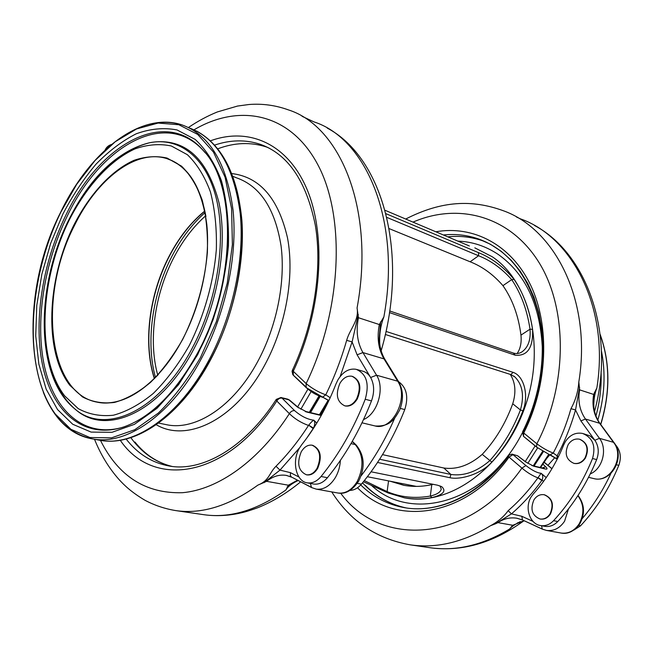 <?xml version="1.0" encoding="UTF-8"?>
<svg xmlns="http://www.w3.org/2000/svg" width="653" height="653" viewBox="0 0 653 653"><rect width="100%" height="100%" fill="white"/><g stroke="black" fill="none" stroke-linecap="round" stroke-linejoin="round"><path stroke-width="0.98" d="M157.7 374.993C148.141 340.417 154.679 294.315 173.649 257.911C182.465 240.941 193.133 226.909 205.646 215.808M469.336 245.969L385.066 210.29M517.143 353.542C520.441 348.686 521.706 342.547 520.955 335.12C518.474 315.791 512.474 299.303 502.949 285.655C493.325 274.546 482.387 266.587 470.136 261.78L389.155 228.615M382.511 454.635L443.844 468.013C456.822 469.834 469.613 465.287 482.224 454.366C495.39 440.277 505.553 423.413 512.727 403.783C516.262 392.38 515.446 382.585 510.262 374.389M390.029 481.196L403.783 485.293C412.81 486.942 422.148 486.73 431.788 484.648L433.159 484.322M371.067 471.784L437.543 485.203L441.746 486.681C446.538 491.064 443.281 494.696 431.968 497.594C422.507 499.308 413.325 499.382 404.436 497.823L388.364 493.064L363.411 481.743M386.005 331.422L513.16 372.381C523.714 375.769 529.224 394.902 522.931 410.819C515.364 430.523 505.006 447.615 491.848 462.095C481.326 473.964 460.847 480.061 450.023 477.743L377.532 462.463M385.956 213.686L478.518 252.646C491.766 258 503.618 266.914 514.058 279.37C523.502 293.352 529.673 310.012 532.57 329.357C533.305 347.633 527.518 356.252 515.225 355.216L389.466 312.591M364.325 480.608L387.115 491.619C400.493 497.292 414.892 498.778 430.319 496.06C436.906 494.501 440.555 492.166 441.257 489.064L440 485.881M379.638 459.23L450.897 474.462C463.891 476.298 476.804 471.752 489.636 460.814C502.663 446.44 512.923 429.486 520.425 409.962C524.432 395.8 522.58 384.78 514.874 376.912L510.752 374.544L385.327 334.483M389.702 310.959L513.34 353.044C516.343 353.999 519.208 353.616 521.935 351.902C528.171 347.437 530.865 339.87 530.007 329.194C527.151 310.012 521.045 293.491 511.707 279.623C501.888 268.522 490.836 260.563 478.567 255.747L386.862 217.4M520.955 335.12L530.007 329.194L532.57 329.357M502.949 285.655L511.707 279.623L514.058 279.37M482.224 454.366L491.848 462.095M512.727 403.783L520.425 409.962L522.931 410.819M388.551 480.91L387.115 491.619L388.364 493.064M431.788 484.648L430.319 496.06L431.968 497.594M357.15 369.582L362.358 371.059C365.77 371.9 368.529 374.047 370.635 377.499C374.316 384.299 374.593 392.102 371.492 400.901C359.983 430.221 345.306 455.818 327.447 477.702L321.064 476.494C316.852 481.432 312.273 483.555 307.318 482.869C296.005 481.481 291.565 461.165 299.425 448.129L301.768 444.644C315.603 427.233 326.99 407.048 335.928 384.078L337.846 380.013C342.907 371.737 349.004 368.17 356.146 369.304C366.57 373.802 369.598 383.793 365.231 399.269C353.681 428.743 338.956 454.488 321.064 476.494M398.591 381.662C406.656 387.572 408.713 396.877 404.778 409.578C393.53 438.065 379.075 462.928 361.419 484.159C357.999 488.142 354.195 490.232 350 490.427M306.094 411.561L297.246 406.925L307.196 412.165L305.245 411.561M298.062 480.559C291.915 483.465 287.859 486.599 285.892 489.979L288.365 485.212L266.628 481.334L257.919 485.097C269.477 480.453 268.84 473.417 275.999 466.242C287.655 454.537 298.494 440.938 308.51 425.446C301.262 422.899 294.878 418.965 289.369 413.643C290.822 411.423 292.577 410.427 294.634 410.664C301.188 416.296 307.596 419.471 313.84 420.197C315.17 422.018 315.064 424.638 313.505 428.05L306.69 438.204M299.694 447.656L279.974 470.119L264.073 482.673M313.448 483.987L313.709 484.036C318.664 484.73 323.243 482.616 327.447 477.702M313.171 428.613L308.681 425.168C311.154 422.165 312.869 420.508 313.84 420.197L316.787 423.111M287.23 486.779L297.605 480.322M298.046 407.268L298.437 407.856M394.747 418.059C385.425 439.485 374.218 458.741 361.125 475.825M358.317 314.583L352.106 341.903L346.661 340.352C349.73 329.112 359.338 320.443 357.069 307.955L358.424 317.725L379.328 324.541L383.882 316.901C380.601 325.284 379.23 334.409 379.768 344.286M328.908 400.534L323.088 397.326M328.834 400.697L306.167 387.596L306.143 383.58C311.963 388.453 318.501 392.208 325.757 394.828C334.23 377.499 341.201 359.338 346.661 340.352M379.295 346.98L379.271 338.254L380.568 321.896M298.976 477.033L290.503 472.674L279.974 470.119L275.999 466.242M330.206 397.726L325.757 394.828L322.435 397.285C315.554 394.355 313.285 393.637 306.167 387.596L293.319 375.255L293.262 371.263L306.143 383.58C341.976 309.759 345.625 217.082 318.019 165.062C290.463 112.691 239.243 103.117 194.031 129.808M344.825 405.848L345.38 405.986C349.975 406.664 353.934 404.321 357.264 398.959C361.876 387.8 360.309 380.291 352.563 376.422M339.911 383.327C335.307 394.494 336.932 401.995 344.784 405.839C349.379 406.517 353.338 404.174 356.669 398.803C361.289 387.629 359.713 380.111 351.951 376.25C347.265 375.524 343.249 377.883 339.911 383.327M317.105 468.209C314.117 473.074 310.542 475.27 306.388 474.78C298.356 470.976 296.633 463.32 301.229 451.811C304.233 446.864 307.849 444.652 312.085 445.191C320.035 449.003 321.709 456.676 317.105 468.209M312.542 445.289L312.689 445.313C320.639 449.133 322.313 456.806 317.709 468.323C314.722 473.188 311.154 475.384 307 474.894L306.592 474.813M583.496 433.706L589.953 435.877L594.842 440.253C598.646 446.015 599.25 452.464 596.662 459.598C586.957 483.334 574.003 503.969 557.809 521.494L553.564 520.686C549.736 524.637 545.41 526.261 540.586 525.559C529.575 524.114 524.294 507.169 531.33 496.615L533.444 493.799C546.063 479.833 556.16 463.516 563.735 444.848L565.4 441.559C569.914 434.906 575.62 432.196 582.517 433.429C592.695 437.575 596.034 445.942 592.524 458.52C582.786 482.363 569.8 503.079 553.564 520.686M615.281 444.538C620.448 450.284 621.623 457.231 618.799 465.369C609.273 488.558 596.524 508.703 580.533 525.812L573.865 530.089M533.697 466.218L525.665 461.94L533.697 466.218L545.533 469.042C547.5 469.393 547.54 468.634 545.663 466.756L542.17 467.956M525.918 465.581C532.187 470.413 537.256 472.976 541.117 473.278C542.904 474.927 543.239 477.172 542.112 480.004L541.819 480.453C532.628 493.186 522.506 504.32 511.454 513.862L495.725 523.706L490.574 525.689C498.027 521.665 503.896 516.662 508.173 510.67C519.004 501.292 528.922 490.354 537.925 477.849C532.685 475.923 527.346 472.674 521.918 468.103L525.918 465.581L512.997 454.643L515.429 455.239M520.449 521.731C515.495 523.992 511.887 526.424 509.626 529.012L512.736 525.265L497.945 522.62L495.725 523.706M544.594 526.294L544.855 526.334C549.663 527.036 553.989 525.42 557.809 521.494M541.819 480.453L537.925 477.849L541.117 473.278L546.243 477.596M511.495 526.498L520.229 521.657M610.906 473.433C603.143 490.15 593.601 505.185 582.28 518.531M579.595 387.311L575.53 409.978L570.975 408.68C575.587 400.232 578.199 391.318 578.819 381.964L579.619 389.857L593.667 394.436L596.85 387.98C594.532 394.102 593.544 400.656 593.871 407.643M556.625 458.684L550.512 455.027M593.12 478.42L593.936 478.616C610.596 483.261 625.141 456.545 613.534 442.318L599.454 438.326L594.842 440.253L580.901 420.916L575.53 409.978C570.983 426.001 564.861 441.24 557.18 455.696L556.878 459.01L536.57 447.101L536.839 443.771C542.529 447.999 547.989 451.101 553.238 453.068C560.649 439.012 566.559 424.221 570.975 408.68M593.699 409.66L593.553 403.709L594.548 392.224M533.019 521.396L521.829 516.286L511.454 513.862L508.173 510.67M558.437 456.733L553.238 453.068L549.965 454.937L536.57 447.101L523.486 436.318L523.722 433.004L536.839 443.771C568.094 384.054 567.628 307.408 538.35 261.461C509.087 215.286 457.663 202.626 412.998 222.118M573.848 463.344L574.297 463.45C578.729 464.177 582.427 462.389 585.382 458.096C589.3 449.133 587.496 442.881 579.97 439.33M568.208 444.562C564.274 453.631 566.175 459.892 573.897 463.352C578.338 464.079 582.035 462.291 584.982 457.99C588.916 448.954 587.08 442.693 579.464 439.191C574.934 438.4 571.179 440.187 568.208 444.562M550.055 513.878C547.394 517.805 544.039 519.51 539.998 518.988C532.04 515.617 530.016 509.234 533.942 499.855C536.619 495.856 540.023 494.15 544.153 494.729C552.014 498.133 553.981 504.516 550.055 513.878M544.504 494.803L544.553 494.811C552.414 498.223 554.381 504.598 550.455 513.952C547.794 517.878 544.447 519.584 540.406 519.062L540.104 519.004M404.068 485.342L392.273 481.645L404.068 485.342M542.635 451.329L533.232 465.826M537.607 447.925L527.836 463.336M535.125 445.909L525.232 461.614M457.851 241.112C472.364 241.675 485.889 246.157 498.41 254.556C526.049 274.284 540.733 306.281 542.463 350.547M522.204 433.143C486.665 502.728 411.594 523.118 371.345 485.301M474.821 247.846L492.305 256.792C530.358 282.112 546.3 349.314 524.245 409.047C502.508 468.919 448.684 506.312 405.056 497.937L404.436 497.823M328.655 400.575L319.962 414.875M328.157 400.232L319.423 414.745M320.15 396.412L310.518 412.614M450.023 477.743L450.897 474.462L443.844 468.013M478.518 252.646L478.567 255.747L470.136 261.78M515.225 355.216L513.34 353.044M510.752 374.544L513.16 372.381M62.949 213.915L50.681 243.3L41.841 274.195L36.772 305.441L35.727 335.846L38.854 364.162L46.167 389.164L57.554 409.586L72.712 424.254L91.118 432.098L112.006 432.294L134.396 424.352L157.047 408.272L178.604 384.633L197.679 354.628L212.968 320.003C220.975 295.311 226.134 270.595 228.428 245.871C228.966 221.881 226.648 200.193 221.465 180.808C214.796 163.291 206.03 149.488 195.165 139.407L177.02 129.947C163.821 127.417 150.206 128.706 136.167 133.816C122.209 140.926 108.806 151.063 95.967 164.238C83.674 178.832 72.671 195.394 62.949 213.915M197.818 353.428C236.753 282.814 237.21 184.677 202.871 150.027C164.605 106.602 98.758 145.26 65.659 215.612C41.89 264.261 32.805 324.288 43.482 369.272C54.199 413.994 85.731 440.008 124.584 426.662C151.676 416.704 175.935 392.567 197.377 354.252M205.271 152.843L203.785 151.137C165.691 107.9 100.105 146.272 67.145 216.282C43.841 263.951 34.707 322.631 44.641 367.174C54.648 411.455 84.702 438.236 122.503 427.364M75.111 409.105C105.345 436.816 160.393 413.267 194.096 348.514C218.184 303.245 227.913 244.589 218.984 202.683C207.744 159.765 186.636 139.497 155.651 141.872M44.559 320.06C43.996 360.032 53.799 389.4 73.96 408.166C104.031 435.82 158.85 412.345 192.415 347.796C217.106 301.392 226.542 240.981 216.437 199.059C206.307 157.047 178.987 136.657 149.349 142.795C123.882 149.047 101.101 167.854 80.996 199.189M69.096 220.33C39.588 280.047 36.135 358.35 64.582 395.791L78.246 408.647C88.841 414.402 100.562 416.59 113.393 415.218C126.617 411.668 139.93 404.395 153.324 393.408C166.425 380.389 178.367 364.496 189.15 345.723C204.079 316.044 213.637 282.235 216.339 249.634C216.878 228.403 214.91 209.156 210.421 191.892C204.618 176.245 196.937 163.846 187.378 154.696L171.339 145.994C159.626 143.529 147.496 144.501 134.951 148.9C109.908 160.344 86.18 186.668 69.096 220.33M73.789 225.236C46.69 279.876 43.743 351.657 69.895 385.352L82.417 396.877C92.097 401.97 102.766 403.832 114.422 402.444C126.421 399.089 138.46 392.396 150.557 382.356C162.377 370.512 173.135 356.097 182.84 339.127C196.496 311.538 204.683 282.635 207.385 252.417C207.923 233.235 206.201 215.808 202.21 200.136C197.035 185.901 190.137 174.58 181.542 166.156L167.062 158.059C156.451 155.683 145.439 156.442 134.02 160.328C111.206 170.531 89.461 194.455 73.789 225.236M205.94 216.543C199.957 184.456 186.872 165.127 166.695 158.557C135.653 148.77 96.864 179.273 74.418 225.587C38.266 295.164 47.228 393.759 97.575 402.24C117.091 405.635 137.35 396.404 158.344 374.544M204.764 211.025C190.692 222.493 178.783 237.627 169.037 256.409C149.153 294.609 142.942 343.413 154.32 378.503M169.135 256.441C150.133 293.058 143.529 339.364 153.022 374.145M309.293 412.321L319.031 395.922M300.837 409.227L311.138 391.531M297.507 407.137L307.922 389.147M156.238 424.728C187.207 443.028 235.398 419.667 264.506 365.476C285.883 326.418 294.764 276.097 287.491 237.814C278.341 198.365 259.804 176.947 231.88 173.576M158.557 423.062L166.858 424.768C195.818 430.849 233.554 406.435 257.486 361.974C276.676 326.753 285.663 282.039 281.084 246.059C275.101 208.878 260.253 186.138 236.533 177.836L232.958 176.4M153.904 425.527C175.028 411.668 193.761 389.89 210.103 360.219M98.538 440.024L99.966 440.285C133.922 447.019 179.224 416.312 208.96 360.097C232.835 315.464 244.753 258.8 240.214 213.515C233.994 166.833 217.074 138.322 189.427 127.988M43.4 392.445C53.807 418.704 70.222 434.196 92.636 438.922C126.502 445.64 171.804 414.728 201.622 358.187C225.693 313.048 237.7 255.698 233.048 210.095C226.697 163.095 209.58 134.665 181.705 124.796C161.748 119.017 141.195 123.507 120.03 138.265M60.982 211.858C27.353 280.349 22.953 369.859 55.293 414.035L70.924 429.307L89.934 437.534L111.557 437.845L134.755 429.723L158.263 413.137C173.674 398.069 187.746 379.54 200.479 357.55L216.372 321.611L227.244 283.141L232.395 244.638L231.595 208.601L225.073 177.183L213.466 152.092L197.696 134.428L178.865 124.747L158.116 123.058L136.567 128.951L115.238 141.742L95.036 160.524L76.736 184.26L60.982 211.858M210.437 359.591C243.496 299.343 251.323 217.033 230.378 171.625M201.279 213.947C188.733 225.13 178.04 239.259 169.192 256.327M543.345 451.745L534.064 466.022M548.675 454.431L540.113 467.466M549.753 454.855L546.961 458.161M554.879 457.557L547.965 465.336M600.221 334.793C610.147 362.823 610.294 392.69 600.662 424.385M601.437 350.955C605.853 373.418 604.654 396.453 597.846 420.059M601.07 371.761C601.633 386.486 599.927 401.22 595.952 415.961M371.492 400.901L365.231 399.269M404.778 409.578L400.322 408.419M134.91 442.016C145.137 454.7 157.495 462.83 172 466.413C156.842 462.667 144.044 454.292 133.571 441.273L130.812 437.665M337.674 492.966L337.968 493.015C345.453 493.88 351.877 490.036 357.224 481.49C364.137 466.977 363.46 454.659 355.199 444.53L350.996 443.599M356.734 446.219L356.179 445.06L352.163 441.583M340.368 460.43C340.033 466.552 338.409 472.184 335.511 477.327C330.108 486.036 323.668 489.962 316.174 489.105L311.563 487.554L292.258 477.433L311.04 487.171M126.135 439.02C137.636 453.851 151.994 462.846 169.217 466.013C201.859 472.135 244.957 448.187 276.292 399.375L276.79 401.007C227.285 478.771 153.292 489.138 120.25 440.253M297.246 406.925L288.74 399.734L282.006 398.085L294.634 410.664M297.997 407.227L289.54 400.085L286.602 399.212M280.953 397.497L276.292 399.375L277.917 399.187L280.953 397.497L282.006 398.085C279.966 397.84 278.227 398.812 276.79 401.007L289.369 413.643C258.678 461.189 218.029 489.619 182.448 492.705C145.75 493.774 118.422 476.331 100.456 440.367M324.941 408.598L324.451 408.476M323.439 410.125L323.872 410.639M321.227 415.512L307.196 412.165M257.919 485.097C229.138 505.92 201.704 514.417 175.624 510.573L203.548 514.654C229.766 518.506 257.217 510.279 285.892 489.979M313.611 428.156L308.681 425.168M291.173 476.91L286.177 475.376C279.427 474.339 272.905 476.323 266.628 481.334M288.365 485.212L297.425 480.224M290.503 472.674L290.316 475.417L291.605 477.212L286.691 475.474M310.338 483.424L311.563 487.554L316.174 489.105L337.968 493.015C345.372 494.403 352.253 490.485 358.603 481.261C365.386 467.393 364.578 455.329 356.179 445.06M361.419 484.159L357.264 483.375M269.322 148.215L259.935 144.191C245.406 139.497 230.321 139.791 214.682 145.088M217.833 148.786C234.533 142.534 250.67 141.905 266.228 146.917L268.056 147.562M383.882 316.901C401.415 221.204 366.431 138.64 313.905 121.866L302.061 116.307M188.431 127.498C197.769 121.18 207.409 115.997 217.343 111.949L237.512 106.055L249.005 104.504C262.498 103.468 275.639 105.272 288.422 109.9C340.711 126.372 375.238 210.152 357.069 307.955M305.62 386.658L292.813 374.667L292.071 371.337L292.43 370.227L293.262 371.263C321.676 311.065 326.68 236.876 307.383 190.227C288.055 143.431 248.711 126.796 210.462 140.811M374.357 425.78L375.206 425.985C392.461 430.947 409.227 397.865 397.701 381.197L376.544 375.206L370.635 377.499L357.101 354.816L352.106 341.903L340.131 376.569M398.893 383.401L398.787 381.989L397.701 381.197L383.997 358.872L362.929 352.579L376.544 375.206C385.115 388.168 377.556 413.937 363.533 419.569M358.424 317.725C355.844 331.136 357.346 342.76 362.929 352.579L357.101 354.816M379.271 338.254C379.532 346.596 381.466 353.73 385.082 359.681L383.997 358.872C378.373 349.175 376.814 337.732 379.328 324.541M293.752 370.227L292.43 370.227C314.077 324.108 322.558 268.783 315.35 225.391C306.347 180.995 287.883 153.92 259.935 144.191L266.228 146.917M398.722 381.883L385.082 359.681L385.246 360.905M596.662 459.598L592.524 458.52M618.799 465.369L616.587 464.797M365.468 485.522C376.993 497.047 390.543 504.508 406.133 507.92C390.216 504.434 376.422 496.843 364.733 485.146L362.513 482.845M560.813 532.987L561.09 533.036C568.322 533.934 574.314 530.922 579.072 524C584.525 513.87 584.133 504.426 577.897 495.676M568.461 508.94L564.576 521.216C559.776 528.253 553.752 531.313 546.488 530.416L542.276 529.11L522.784 520.106L542.039 528.954M360.734 484.942C373.043 497.047 387.596 504.614 404.403 507.65C438.816 513.895 480.2 494.982 508.385 456.316M511.936 454.113L508.205 455.508L511.936 454.113L512.997 454.643L509.03 457.124C465.818 517.968 395.049 526.987 357.534 487.767M542.961 464.218L545.663 466.756M525.665 461.94L517.543 455.761L525.991 462.055M551.907 468.764L544.218 462.373M490.574 525.689C463.328 542.276 436.514 548.651 410.133 544.822L429.568 547.663C455.884 551.483 482.575 545.263 509.626 529.012M340.695 493.235C380.34 547.712 468.691 543.941 521.918 468.103L509.03 457.124L508.205 455.508C479.931 494.86 438.416 513.862 404.403 507.65M543.631 481.285L538.08 477.629M522.237 519.861L516.768 518.221C510.14 517.168 503.863 518.629 497.945 522.62M512.736 525.265L524.204 520.8M521.829 516.286L522.457 520L517.274 518.319M541.557 525.738L542.276 529.11L546.488 530.416L561.09 533.036C567.824 534.383 574.044 531.346 579.75 523.91M544.839 462.887L544.259 462.316M545.533 469.042L543.345 468.519M532.603 465.671L531.958 465.622M580.533 525.812L578.68 525.461M447.746 236.835C459.908 235.586 471.727 236.957 483.196 240.957L478.82 239.055C507.577 249.74 527.33 274.064 538.072 312.012C547.141 348.922 541.468 394.469 522.563 431.927L523.339 431.943L530.628 415.569L536.333 398.461L540.341 380.903L542.594 363.215L543.059 345.715L541.737 328.712L538.692 312.493L533.991 297.319L527.755 283.435L520.106 271.036L511.217 260.294L501.243 251.323L490.387 244.23L478.82 239.055C467.344 235.064 455.516 233.701 443.354 234.974M483.196 240.957L486.085 242.043M596.85 387.98C609.682 309.032 572.999 237.121 520.441 218.853L516.474 216.992M405.709 219.033C442.138 200.389 472.486 199.647 502.663 210.503C555.352 228.713 592.018 301.588 578.819 381.964M536.293 446.717L523.486 436.318L522.563 431.927L523.722 433.004C547.883 385.376 550.087 325.676 530.562 285.026C510.964 244.304 473.017 225.228 435.796 231.774M614.204 443.297L599.56 423.242L585.455 419.03L599.454 438.326C607.772 448.938 602.629 468.87 590.247 473.931M579.619 389.857C577.725 400.918 579.668 410.639 585.455 419.03L580.901 420.916M600.254 424.189L599.56 423.242C593.781 414.949 591.814 405.35 593.667 394.436M416.353 486.387L367.37 476.731M542.749 451.394L533.354 465.85M327.961 402.526L320.362 414.965M514.874 376.912L513.813 376.087M197.222 353.673C175.551 392.551 151.341 416.883 124.584 426.662M205.336 152.924L202.871 150.027C236.639 183.591 236.5 282.692 197.247 353.632M73.96 408.166C34.87 375.777 35.556 285.826 68.818 219.808M172.71 160.932L166.695 158.557C188.464 165.952 201.826 187.876 206.781 224.314C210.429 259.608 201.263 303.89 182.775 338.972C159.65 383.368 124.046 407.945 97.575 402.24M154.426 378.397C143.146 343.323 149.382 294.576 169.249 256.425C178.963 237.716 190.815 222.632 204.797 211.172M319.26 396.028L309.53 412.386M196.659 131.082C222.469 145.284 237.553 175.102 241.912 220.543C244.973 264.555 233.097 317.701 210.462 360.032C180.873 415.904 135.375 447.142 99.966 440.285L92.636 438.922C25.696 427.78 15.15 300.617 60.917 211.735C89.673 151.896 140.256 111.181 181.705 124.796M149.349 142.795C117.099 151.423 90.269 177.077 68.851 219.751M205.075 212.584C192.227 223.922 181.199 238.443 171.992 256.156C152.304 293.899 145.57 342.082 155.447 377.361M540.586 467.581L547.859 456.716M600.189 334.524C610.253 362.66 610.441 392.657 600.752 424.499M549.132 454.619L547.867 456.7M287.687 399.146L281.076 397.53M175.624 510.573C164.752 508.769 154.557 505.349 145.039 500.304C131.318 492.174 124.16 485.146 119.009 479.49C108.839 468.013 100.668 454.61 94.514 439.273M203.548 514.654C214.804 516.262 226.411 515.878 238.353 513.487C243.798 512.279 246.777 511.65 257.69 507.748C272.407 501.863 286.708 493.235 300.592 481.873M325.08 408.313L324.623 408.198M356.122 444.995L352.318 441.314M295.148 481.514L297.76 480.404M321.39 415.218L306.216 411.586M289.54 400.085L287.802 399.179M398.787 381.989C403.391 390.51 403.668 399.897 399.62 410.149C394.51 419.079 390.412 426.736 375.206 425.985L362.007 422.809M327.284 128.11C383.654 157.993 409.162 255.38 381.164 350.751M105.125 150.019C106.357 147.276 108.463 145.431 111.451 144.468M313.709 484.036L307.318 482.869M345.38 405.986L344.784 405.839M306.388 474.78L307 474.894M579.774 523.877C585.251 513.715 584.672 504.247 578.019 495.488M517.878 455.876L512.058 454.145M410.133 544.822C376.43 538.807 350.302 521.167 331.732 491.897M429.568 547.663C461.549 552.063 492.909 543.157 523.657 520.947M551.965 468.666L544.569 462.512M517.339 522.939L524.31 520.849M544.439 468.503L532.717 465.703M614.089 442.701C625.623 457.084 611.388 483.179 593.936 478.616L588.549 477.327M534.513 225.489C587.39 253.609 615.591 334.238 594.557 411.406M600.115 423.642L614.016 442.603M593.553 403.717C593.855 411.317 596.018 417.928 600.042 423.544M544.855 526.334L540.586 525.559M539.998 518.988L540.406 519.062"/></g></svg>
